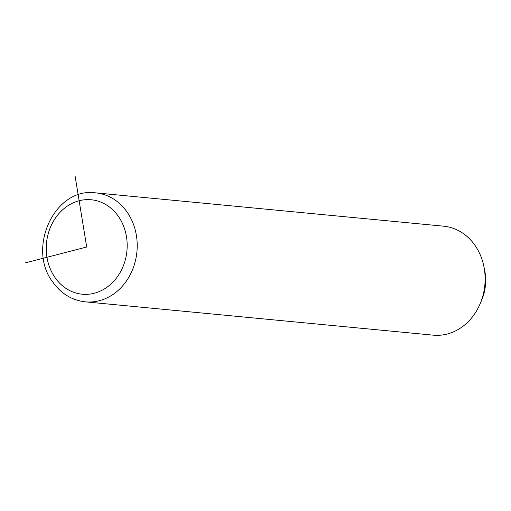 <?xml version="1.0" encoding="UTF-8"?>
<svg xmlns="http://www.w3.org/2000/svg" width="511" height="511" viewBox="0 0 511 511"><rect width="100%" height="100%" fill="white"/><g stroke="black" fill="none" stroke-linecap="round" stroke-linejoin="round"><path stroke-width="0.77" d="M85.305 301.841L433.219 335.159A54.734 46.616 -84.5 0 0 480.187 303.662A54.734 46.616 -84.5 0 0 483.789 266.027A54.734 46.616 -84.5 0 0 474.502 244.68A54.734 46.616 -84.5 0 0 443.657 226.188L95.736 192.871C54.505 186.822 26.189 248.991 53.342 282.819C61.601 293.991 72.255 300.334 85.305 301.841A54.734 46.616 -84.5 0 0 131.563 271.948A54.734 46.616 -84.5 0 0 126.587 211.362A54.734 46.616 -84.5 0 0 95.736 192.871M480.187 303.662L481.726 300.008A43.786 37.297 -84.5 0 0 484.607 269.904L483.789 266.027M75.06 175.841L86.71 246.992L25.55 262.814M55.456 278.188A47.434 40.401 -84.5 0 0 112.42 282.647A47.434 40.401 -84.5 0 0 117.971 215.795A47.434 40.401 -84.5 0 0 61.007 211.337A47.434 40.401 -84.5 0 0 55.456 278.188"/></g></svg>
